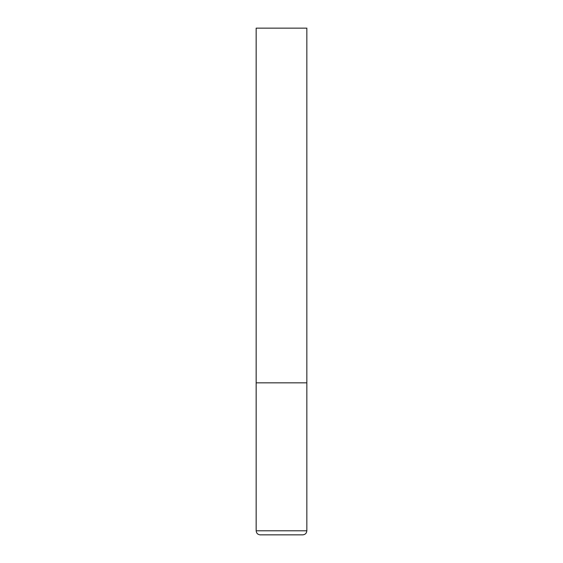 <?xml version="1.0" encoding="UTF-8"?>
<svg xmlns="http://www.w3.org/2000/svg" width="563" height="563" viewBox="0 0 563 563"><rect width="100%" height="100%" fill="white"/><g stroke="black" fill="none" stroke-linecap="round" stroke-linejoin="round"><path stroke-width="0.84" d="M306.835 530.796L306.835 382.84L256.165 382.84L306.835 382.84L306.835 28.15L256.165 28.15L256.165 530.796C256.404 533.26 257.755 534.611 260.219 534.85L302.781 534.85C305.245 534.611 306.596 533.26 306.835 530.796L256.165 530.796"/></g></svg>
